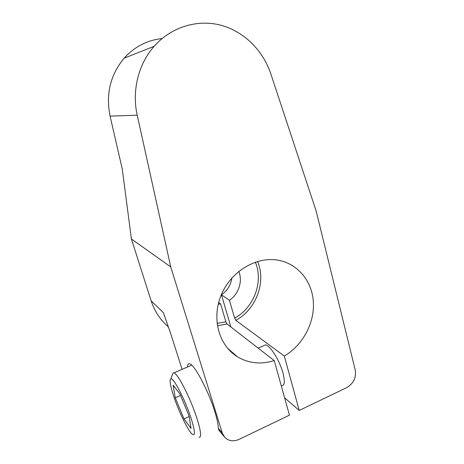 <?xml version="1.0" encoding="UTF-8"?>
<svg xmlns="http://www.w3.org/2000/svg" width="464" height="464" viewBox="0 0 464 464"><rect width="100%" height="100%" fill="white"/><g stroke="black" fill="none" stroke-linecap="round" stroke-linejoin="round"><path stroke-width="0.7" d="M187.491 367.001C187.549 364.472 188.268 363.399 189.648 363.776C194.306 364.269 208.556 390.937 214.919 411.957C217.158 419.23 218.271 424.635 218.266 428.179L222.308 433.092L224.959 437.575C228.885 441.148 233.612 441.74 239.151 439.338L289.461 415.158L274.23 360.569C261.087 364.687 248.837 363.44 237.487 356.833C218.875 345.616 211.352 318.414 221.235 294.936C230.962 271.399 256.111 256.36 277.814 260.153C297.726 263.5 312.208 281.23 313.386 302.186C314.592 323.159 302.673 345.32 284.304 356.033L299.228 410.46L284.618 397.799M222.308 433.092L170.735 266.899L137.222 115.211C131.741 91.095 138.26 64.229 154.112 46.33C171.048 27.04 197.229 19.105 220.58 25.155C243.948 31.291 263.059 50.448 270.848 73.938L316.135 210.969L355.256 370.098C356.364 377.719 353.51 383.566 346.689 387.643L299.228 410.46M217.053 323.385L225.904 321.83L227.064 324.011L274.23 360.569M225.904 321.83L220.62 303.897L218.237 304.181M218.66 302.493L220.62 303.897M263.668 345.68L265.344 344.943C269.688 344.694 279.589 360.18 282.959 372.963C285.087 381.338 284.687 385.625 281.758 385.816C284.687 385.625 285.087 381.338 282.959 372.963C279.589 360.18 269.688 344.694 265.344 344.943L263.668 345.68M230.881 326.963L221.473 294.86L229.436 300.266L234.633 318.153L235.805 320.317L284.304 356.033M182.097 369.344L170.7 333.616L163.34 312.62L151.131 300.811C154.634 311.379 160.416 320.102 168.484 326.975M170.735 266.899L131.411 238.983L122.252 169.018L110.078 116.11C105.641 94.192 110.333 74.872 124.149 58.157C134.56 46.678 147.204 40.148 162.069 38.558M131.411 238.983L151.131 300.811M218.266 428.179L218.921 430.227L223.764 436.125M172.347 374.958L173.205 372.807L174 372.865C177.915 373.578 190.919 399.086 197.113 418.922C201.034 431.729 201.637 437.825 198.923 437.198M170.798 378.833C169.348 379.888 170.207 385.381 173.379 395.311C178.222 410.408 187.908 430.638 192.206 434.194C195.408 436.473 195.106 431.381 191.301 418.917C185.461 400.357 173.258 376.872 170.798 378.833L173.205 372.807M175.27 397.799L184.028 418.911L191.035 428.446L189.121 416.04L179.817 393.756L173.066 385.172L175.27 397.799L180.525 395.45M184.028 418.911L189.196 416.539M221.473 294.86C227.325 290.702 230.794 285.076 231.884 277.982M238.763 271.405C242.904 281.143 238.676 294.176 229.436 300.266M236.304 355.813L236.014 355.888M232.215 352.269L231.559 352.408M165.033 317.283L163.34 312.62M137.222 115.211L110.078 116.11M234.633 318.153C253.988 307.771 263.691 281.59 255.322 262.166M227.064 324.011L217.378 325.722M257.532 261.464C266.44 281.863 256.221 309.465 235.805 320.317M258.158 348.11L265.344 344.943M154.112 46.33L124.149 58.157M174 372.865L191.719 365.156M227.389 348.093L237.487 356.833"/></g></svg>
